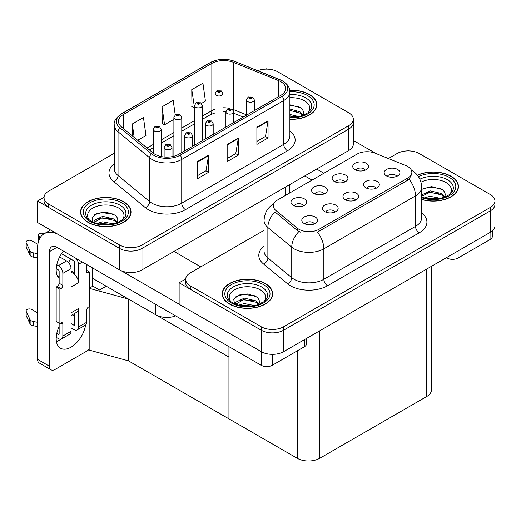 <?xml version="1.0" encoding="UTF-8"?>
<svg xmlns="http://www.w3.org/2000/svg" width="521" height="521" viewBox="0 0 521 521"><rect width="100%" height="100%" fill="white"/><g stroke="black" fill="none" stroke-linecap="round" stroke-linejoin="round"><path stroke-width="0.78" d="M175.655 315.895A15.773 9.104 180 0 1 155.714 314.775L92.595 278.331M353.329 119.218L353.329 144.115A15.773 9.104 0 0 1 348.705 150.556L141.959 269.917A15.773 9.104 0 0 1 119.661 269.917L37.512 222.493L37.512 201.028L119.661 248.458A15.773 9.104 0 0 0 141.959 248.458L348.705 129.091A15.773 9.104 0 0 0 353.329 122.656A15.773 9.104 0 0 1 348.705 129.091L141.959 248.458A15.773 9.104 0 0 1 119.661 248.458L48.661 207.469A15.773 9.104 0 0 1 44.044 201.028L44.044 197.596A15.773 9.104 0 0 0 48.661 204.037L119.661 245.026A15.773 9.104 0 0 0 141.959 245.026L348.705 125.659A15.773 9.104 0 0 0 353.329 119.218A15.773 9.104 0 0 0 348.705 112.783L277.713 71.794A15.773 9.104 0 0 0 257.739 70.68M267.156 69.13L266.557 68.792L265.964 69.13M44.051 197.251L37.512 201.028M89.625 288.035L92.894 286.146L99.589 290.008L106.199 286.185L99.589 290.008L92.595 285.97M128.505 360.871L128.505 299.061L228.94 357.048L228.94 418.858L128.505 360.871L89.176 350.099L89.176 306.661M89.625 288.413L128.505 299.061M355.478 200.168A4.728 2.729 0 0 0 354.208 198.84A4.728 2.729 0 0 0 349.545 198.149A4.728 2.729 0 0 0 346.25 200.168M356.442 193.258A7.887 4.552 0 0 0 346.335 192.75A7.887 4.552 0 0 0 343.723 198.41A7.887 4.552 0 0 0 345.286 199.699A7.887 4.552 0 0 0 358.005 198.41A7.887 4.552 0 0 0 356.442 193.258M324.069 193.923A4.728 2.729 0 0 0 322.799 192.594A4.728 2.729 0 0 0 318.136 191.904A4.728 2.729 0 0 0 314.84 193.923M325.032 187.013A7.887 4.552 0 0 0 314.925 186.505A7.887 4.552 0 0 0 312.313 192.164A7.887 4.552 0 0 0 313.876 193.454A7.887 4.552 0 0 0 326.595 192.164A7.887 4.552 0 0 0 325.032 187.013M334.886 212.06A4.728 2.729 0 0 0 333.616 210.731A4.728 2.729 0 0 0 328.953 210.035A4.728 2.729 0 0 0 325.658 212.06M335.85 205.15A7.887 4.552 0 0 0 325.742 204.642A7.887 4.552 0 0 0 323.131 210.302A7.887 4.552 0 0 0 324.694 211.585A7.887 4.552 0 0 0 337.413 210.302A7.887 4.552 0 0 0 335.85 205.15M314.293 223.945A4.728 2.729 0 0 0 313.023 222.617A4.728 2.729 0 0 0 308.36 221.926A4.728 2.729 0 0 0 305.065 223.945M315.257 217.036A7.887 4.552 0 0 0 305.15 216.528A7.887 4.552 0 0 0 302.538 222.187A7.887 4.552 0 0 0 304.101 223.476A7.887 4.552 0 0 0 316.82 222.187A7.887 4.552 0 0 0 315.257 217.036M376.071 188.283A4.728 2.729 0 0 0 374.801 186.948A4.728 2.729 0 0 0 370.144 186.257A4.728 2.729 0 0 0 366.843 188.283M377.035 181.373A7.887 4.552 0 0 0 366.927 180.865A7.887 4.552 0 0 0 364.316 186.518A7.887 4.552 0 0 0 365.879 187.807A7.887 4.552 0 0 0 378.598 186.518A7.887 4.552 0 0 0 377.035 181.373M396.663 176.391A4.728 2.729 0 0 0 395.393 175.063A4.728 2.729 0 0 0 390.737 174.366A4.728 2.729 0 0 0 387.435 176.391M397.627 169.481A7.887 4.552 0 0 0 387.52 168.973A7.887 4.552 0 0 0 384.908 174.633A7.887 4.552 0 0 0 386.471 175.922A7.887 4.552 0 0 0 399.19 174.633A7.887 4.552 0 0 0 397.627 169.481M365.254 170.146A4.728 2.729 0 0 0 363.984 168.817A4.728 2.729 0 0 0 359.327 168.127A4.728 2.729 0 0 0 356.025 170.146M366.217 163.236A7.887 4.552 0 0 0 356.11 162.728A7.887 4.552 0 0 0 353.498 168.387A7.887 4.552 0 0 0 355.062 169.677A7.887 4.552 0 0 0 367.78 168.387A7.887 4.552 0 0 0 366.217 163.236M344.661 182.037A4.728 2.729 0 0 0 343.391 180.702A4.728 2.729 0 0 0 338.735 180.012A4.728 2.729 0 0 0 335.433 182.037M345.625 175.128A7.887 4.552 0 0 0 335.517 174.62A7.887 4.552 0 0 0 332.906 180.279A7.887 4.552 0 0 0 334.469 181.562A7.887 4.552 0 0 0 347.188 180.279A7.887 4.552 0 0 0 345.625 175.128M303.476 205.815A4.728 2.729 0 0 0 302.206 204.486A4.728 2.729 0 0 0 297.543 203.789A4.728 2.729 0 0 0 294.248 205.815M304.44 198.905A7.887 4.552 0 0 0 294.332 198.397A7.887 4.552 0 0 0 291.721 204.056A7.887 4.552 0 0 0 293.284 205.339A7.887 4.552 0 0 0 306.003 204.056A7.887 4.552 0 0 0 304.44 198.905M407.702 166.499A14.191 8.193 0 0 0 405.807 165.58L375.198 153.207A14.191 8.193 0 0 0 357.022 154.125L277.504 200.031A14.191 8.193 0 0 0 273.349 205.828A14.191 8.193 0 0 0 275.915 210.53L297.348 228.198A14.191 8.193 0 0 0 319.008 229.292L407.702 178.084A14.191 8.193 0 0 0 411.857 172.295A14.191 8.193 0 0 0 407.702 166.499M408.777 150.895L408.184 150.556L407.585 150.895M185.678 279.015L179.133 282.792L261.281 330.223A15.773 9.104 0 0 0 283.587 330.223L490.333 210.855A15.773 9.104 0 0 0 494.95 204.421A15.773 9.104 0 0 1 490.333 210.855L283.587 330.223A15.773 9.104 0 0 1 261.281 330.223L190.282 289.233A15.773 9.104 0 0 1 185.665 282.792L185.665 279.36A15.773 9.104 0 0 0 190.282 285.801L261.281 326.791A15.773 9.104 0 0 0 283.587 326.791L490.333 207.423A15.773 9.104 0 0 0 494.95 200.989A15.773 9.104 0 0 0 490.333 194.548L419.333 153.558A15.773 9.104 0 0 0 397.028 153.558L388.399 158.54M179.133 282.792L179.133 304.257L261.281 351.682A15.773 9.104 0 0 0 283.587 351.682L490.333 232.32A15.773 9.104 0 0 0 494.95 225.88L494.95 200.989M431.388 266.348L431.388 390.06A15.773 9.104 180 0 1 426.771 396.494L319.64 458.343A15.773 9.104 180 0 1 297.335 458.343L228.94 418.858L228.94 346.66M289.891 119.316A25.236 14.568 0 0 0 316.807 104.78A25.236 14.568 0 0 0 309.415 94.477A25.236 14.568 0 0 0 289.748 90.25M123.633 201.738A25.236 14.568 0 0 0 96.138 198.579A25.236 14.568 0 0 0 80.56 212.04A25.236 14.568 0 0 0 87.951 222.337A25.236 14.568 0 0 0 115.447 225.495A25.236 14.568 0 0 0 131.025 212.04A25.236 14.568 0 0 0 123.633 201.738M80.827 213.376A25.236 14.568 0 0 0 80.735 213.753M280.76 81.667A16.822 9.71 180 0 1 285.684 88.531A16.822 9.71 180 0 1 280.76 95.402L178.762 154.288A16.822 9.71 180 0 1 153.089 152.992L121.491 126.935A16.822 9.71 180 0 1 118.449 121.367A16.822 9.71 180 0 1 123.373 114.503L211.845 63.419A16.822 9.71 180 0 1 233.388 62.331L278.514 80.579A16.822 9.71 180 0 1 280.76 81.667M282.245 80.807A18.925 10.928 0 0 0 279.718 79.583L234.593 61.341A18.925 10.928 0 0 0 230.048 59.987A18.925 10.928 0 0 0 217.433 59.987A18.925 10.928 0 0 0 210.36 62.566L121.888 113.643A18.925 10.928 0 0 0 119.765 127.632L151.364 153.688A18.925 10.928 0 0 0 180.246 155.147L282.245 96.255A18.925 10.928 0 0 0 282.245 80.807M197.42 161.582L197.42 178.755L208.569 172.314L208.569 155.147L197.42 161.582M197.42 175.707L206.01 170.751L208.53 155.714A4.207 2.429 -120 0 0 208.569 155.147M205.932 170.79L208.569 172.314M256.892 127.248L256.892 144.415L268.048 137.98L268.048 120.807L256.892 127.248M256.892 141.367L265.482 136.411L268.002 121.38A4.207 2.429 -120 0 0 268.048 120.807M265.41 136.456L268.048 137.98M227.156 144.415L227.156 161.582L238.312 155.147L238.312 137.98L227.156 144.415M227.156 158.54L235.746 153.578L238.266 138.547A4.207 2.429 -120 0 0 238.312 137.98M235.674 153.623L238.312 155.147M114.242 153.291L48.661 191.155A15.773 9.104 0 0 0 44.044 197.596M201.477 103.432L205.437 101.146L202.923 83.21L191.774 89.651L191.949 106.714M137.668 140.279L145.965 135.486L143.451 117.544L132.295 123.985L132.295 135.851M175.225 114.926L173.187 100.377L162.031 106.818L162.213 123.881M162.031 106.818L164.551 124.753L173.89 119.361M164.551 124.753L162.031 123.816M191.774 89.651L194.483 107.476M194.287 107.586L191.774 106.649M132.295 123.985L134.177 137.401M130.849 213.753A25.236 14.568 0 0 0 130.764 213.376M316.631 106.492A25.236 14.568 0 0 0 316.547 106.115M421.665 199.497A25.236 14.568 0 0 0 458.434 186.544A25.236 14.568 0 0 0 451.043 176.241A25.236 14.568 0 0 0 417.393 175.186M265.261 283.502A25.236 14.568 0 0 0 237.758 280.344A25.236 14.568 0 0 0 222.18 293.805A25.236 14.568 0 0 0 229.572 304.108A25.236 14.568 0 0 0 257.074 307.26A25.236 14.568 0 0 0 272.652 293.805A25.236 14.568 0 0 0 265.261 283.502M222.447 295.14A25.236 14.568 0 0 0 222.356 295.518M411.857 172.295L411.857 174.034L409.076 179.231L407.702 180.227L317.413 232.151A18.398 10.622 60 0 1 323.841 248.823A21.029 12.139 180 0 1 294.105 248.823A21.029 12.139 180 0 1 291.747 247.201L267.866 227.508A21.029 12.139 180 0 1 264.062 220.546L264.062 251.018A21.029 12.139 0 0 0 267.866 257.986L291.747 277.673A21.029 12.139 0 0 0 294.105 279.295A21.029 12.139 0 0 0 323.841 279.295L415.504 226.375A21.029 12.139 0 0 0 421.665 217.791L421.665 187.313A21.029 12.139 180 0 1 415.504 195.903A18.398 10.622 -120 0 0 409.076 179.231M300.532 232.151L297.348 230.536L274.958 211.897A18.398 12.309 129.5 0 0 267.866 227.508L267.866 257.986A5.256 3.517 -50.5 0 1 263.561 264.017A26.284 15.174 180 0 1 264.062 246.205M264.062 230.328L190.282 272.919A15.773 9.104 0 0 0 185.665 279.36M272.476 295.518A25.236 14.568 0 0 0 272.385 295.14M458.259 188.257A25.236 14.568 0 0 0 458.167 187.879M161.184 156.56L161.184 129.39A3.94 2.279 180 0 1 158.749 131.494A3.94 2.279 180 0 1 154.45 130.999A3.94 2.279 180 0 1 153.298 129.39L154.867 126.655A2.631 1.583 57.8 0 1 156.267 126.733A1.316 0.762 0 0 0 156.307 127.782A1.316 0.762 0 0 0 158.169 127.782A1.316 0.762 0 0 0 158.169 126.707A1.316 0.762 0 0 0 156.352 126.688L157.765 127.241L156.867 127.456L156.267 126.733M156.886 127.469L156.886 127.02M156.352 126.688A2.631 1.452 -117.9 0 0 155.121 126.505A2.631 1.452 -117.9 0 0 155.004 126.583M156.867 127.456L156.854 127.039M171.995 156.671L171.995 147.528A3.94 2.279 180 0 1 169.566 149.625A3.94 2.279 180 0 1 165.268 149.136A3.94 2.279 180 0 1 164.115 147.528L165.685 144.786A2.631 1.583 57.8 0 1 167.085 144.864A1.316 0.762 0 0 0 167.124 145.913A1.316 0.762 0 0 0 168.986 145.913A1.316 0.762 0 0 0 168.986 144.845A1.316 0.762 0 0 0 167.169 144.818L168.426 145.164L167.684 145.593L167.703 145.157M167.169 144.818A2.631 1.452 -117.9 0 0 165.939 144.643A2.631 1.452 -117.9 0 0 165.821 144.714M167.671 145.58L167.085 144.864M167.684 145.593L167.671 145.17M181.777 152.549L181.777 117.499A3.94 2.279 180 0 1 179.341 119.602A3.94 2.279 180 0 1 175.043 119.114A3.94 2.279 180 0 1 173.89 117.499L175.46 114.763A2.631 1.583 57.8 0 1 176.86 114.841A1.316 0.762 0 0 0 176.906 115.89A1.316 0.762 0 0 0 178.762 115.89A1.316 0.762 0 0 0 178.762 114.815A1.316 0.762 0 0 0 176.945 114.796L178.358 115.356L177.459 115.571L177.479 115.128M176.945 114.796A2.631 1.452 -117.9 0 0 175.714 114.62A2.631 1.452 -117.9 0 0 175.597 114.692M177.446 115.558L176.86 114.841M177.459 115.571L177.446 115.148M202.369 140.657L202.369 105.613A3.94 2.279 180 0 1 199.934 107.717A3.94 2.279 180 0 1 195.635 107.222A3.94 2.279 180 0 1 194.483 105.613L196.052 102.878A2.631 1.583 57.8 0 1 197.452 102.956A1.316 0.762 0 0 0 197.498 104.005A1.316 0.762 0 0 0 199.354 104.005A1.316 0.762 0 0 0 199.354 102.93A1.316 0.762 0 0 0 197.537 102.904L198.95 103.464L198.052 103.679L197.452 102.956M198.071 103.692L198.071 103.243M197.537 102.904A2.631 1.452 -117.9 0 0 196.306 102.728A2.631 1.452 -117.9 0 0 196.189 102.806M198.052 103.679L198.039 103.262M222.962 128.772L222.962 93.721A3.94 2.279 180 0 1 220.526 95.825A3.94 2.279 180 0 1 216.228 95.33A3.94 2.279 180 0 1 215.075 93.721L216.645 90.986A2.631 1.583 57.8 0 1 218.052 91.064A1.316 0.762 0 0 0 218.091 92.113A1.316 0.762 0 0 0 219.947 92.113A1.316 0.762 0 0 0 219.947 91.038A1.316 0.762 0 0 0 218.13 91.019L219.543 91.579L218.644 91.794L218.664 91.351M218.13 91.019A2.631 1.452 -117.9 0 0 216.899 90.843A2.631 1.452 -117.9 0 0 216.782 90.914M218.631 91.781L218.052 91.064M218.644 91.794L218.631 91.37M192.594 146.303L192.594 135.636A3.94 2.279 180 0 1 190.158 137.739A3.94 2.279 180 0 1 185.86 137.244A3.94 2.279 180 0 1 184.708 135.636L186.277 132.901A2.631 1.583 57.8 0 1 187.677 132.979A1.316 0.762 0 0 0 187.716 134.027A1.316 0.762 0 0 0 189.579 134.027A1.316 0.762 0 0 0 189.579 132.953A1.316 0.762 0 0 0 187.762 132.927L189.175 133.487L188.276 133.702L187.677 132.979M188.296 133.715L188.296 133.265M187.762 132.927A2.631 1.452 -117.9 0 0 186.531 132.751A2.631 1.452 -117.9 0 0 186.414 132.829M188.276 133.702L188.263 133.285M213.187 134.411L213.187 123.744A3.94 2.279 180 0 1 210.751 125.848A3.94 2.279 180 0 1 206.453 125.353A3.94 2.279 180 0 1 205.3 123.744L206.87 121.009A2.631 1.583 57.8 0 1 208.27 121.087A1.316 0.762 0 0 0 208.315 122.135A1.316 0.762 0 0 0 210.171 122.135A1.316 0.762 0 0 0 210.171 121.061A1.316 0.762 0 0 0 208.354 121.041L209.768 121.601L208.869 121.816L208.27 121.087M208.888 121.823L208.888 121.373M208.354 121.041A2.631 1.452 -117.9 0 0 207.124 120.865A2.631 1.452 -117.9 0 0 207.006 120.937M208.869 121.816L208.856 121.393M233.779 122.526L233.779 111.859A3.94 2.279 180 0 1 231.344 113.962A3.94 2.279 180 0 1 227.045 113.467A3.94 2.279 180 0 1 225.893 111.859L227.462 109.123A2.631 1.583 57.8 0 1 228.862 109.195A1.316 0.762 0 0 0 228.908 110.25A1.316 0.762 0 0 0 230.764 110.25A1.316 0.762 0 0 0 230.764 109.176A1.316 0.762 0 0 0 228.947 109.149L230.204 109.495L229.461 109.924L229.481 109.488M228.947 109.149A2.631 1.452 -117.9 0 0 227.716 108.974A2.631 1.452 -117.9 0 0 227.599 109.052M229.448 109.918L228.862 109.195M229.461 109.924L229.448 109.508M254.372 110.634L254.372 99.967A3.94 2.279 180 0 1 251.936 102.07A3.94 2.279 180 0 1 247.638 101.575A3.94 2.279 180 0 1 246.485 99.967L248.055 97.232A2.631 1.583 57.8 0 1 249.461 97.31A1.316 0.762 0 0 0 249.5 98.358A1.316 0.762 0 0 0 251.356 98.358A1.316 0.762 0 0 0 251.356 97.284A1.316 0.762 0 0 0 249.539 97.264L250.953 97.824L250.054 98.039L249.461 97.31M250.073 98.046L250.073 97.596M249.539 97.264A2.631 1.452 -117.9 0 0 248.309 97.082A2.631 1.452 -117.9 0 0 248.191 97.16M250.041 98.026L250.041 97.616M458.102 250.927L458.102 258.006L490.072 239.549L490.072 232.47M376.064 153.558L353.329 140.429M323.912 173.239L316.664 169.051M492.378 230.862L492.378 236.332A7.887 4.552 180 0 1 490.072 239.549M458.102 258.006A7.887 4.552 180 0 1 446.953 258.006L446.953 257.361M304.772 175.922L312.02 180.103M446.393 257.687L446.953 258.006M60.95 339.145A21.029 12.139 -60 0 1 59.147 340.311A21.029 12.139 -60 0 1 56.424 341.594M85.613 324.987A21.029 12.139 -60 0 1 71.038 347.181A21.029 12.139 -60 0 1 60.527 348.217A21.029 12.139 -60 0 1 59.147 326.576M59.147 276.82L57.258 275.733M74.757 272.958L71.038 270.809M272.32 354.352L272.32 365.267L304.29 346.81L304.29 339.731M200.767 266.869L174.001 251.422M179.133 304.166L121.015 270.62M70.543 258.904A21.029 12.139 -60 0 1 68.459 262.473M73.995 313.798A21.029 12.139 -60 0 1 73.975 315.824M49.482 366.237A7.887 4.552 120 0 0 51.11 369.845L39.218 362.981A7.887 4.552 -60 0 1 37.584 359.366L49.482 366.237L49.482 251.636A10.511 6.07 60 0 1 51.657 246.824A10.511 6.07 60 0 1 56.913 247.345L261.171 365.267L261.171 351.616M58.065 234.359A31.54 18.209 -120 0 0 44.116 233.76A31.54 18.209 -120 0 0 37.584 248.198L37.584 359.366M51.11 369.845A7.887 4.552 120 0 0 55.057 369.454L87.02 350.998A7.887 4.552 120 0 0 89.176 349.252M59.147 278.501A21.029 12.139 -60 0 1 63.36 251.063M92.595 286.316L92.595 267.944M306.595 338.396L306.595 343.593A7.887 4.552 180 0 1 304.29 346.81M272.32 365.267A7.887 4.552 180 0 1 261.171 365.267M82.416 262.063L78.476 264.336L78.476 282.792A7.887 4.552 -120 0 0 74.757 274.58A7.887 4.552 -120 0 0 72.894 273.141A7.887 4.552 -120 0 0 71.038 272.431M56.209 337.328L58.398 338.591A6.311 3.64 -120 0 0 61.556 338.904A6.311 3.64 -120 0 0 62.859 336.019L71.038 331.297L71.038 312.841L78.476 308.549L78.476 327.006L86.649 322.284L86.649 310.269A2.631 1.517 -60 0 1 88.511 307.045L89.625 306.4L89.625 272.066L86.649 270.347M71.038 331.297A6.311 3.64 60 0 1 69.729 334.182L61.556 338.904M37.584 312.841L31.781 309.487A3.354 1.941 180 0 0 28.121 309.07A3.354 1.941 180 0 0 26.05 310.861L26.05 315.153A3.354 1.941 0 0 0 26.167 315.654L30.146 324.121A5.256 3.035 0 0 0 33.728 325.872L33.728 321.581L37.584 322.284M71.038 315.505L76.841 312.157A7.887 4.552 -120 0 0 78.476 308.549M74.757 313.362L74.757 324.857A1.049 0.606 60 0 1 74.536 325.338A1.049 0.606 60 0 1 74.015 325.286L74.757 324.857M71.038 323.574L74.015 325.286M86.649 322.284A6.311 3.64 60 0 1 85.346 325.169L77.167 329.891A6.311 3.64 -120 0 1 74.015 329.578L71.038 327.865M77.167 329.891A6.311 3.64 -120 0 0 78.476 327.006M66.577 260.904A6.311 3.64 60 0 1 71.038 268.634L62.859 273.356A6.311 3.64 -120 0 0 58.398 265.625L66.577 260.904L59.635 256.899M37.857 244.323L31.781 240.813A3.354 1.941 180 0 0 28.121 240.396A3.354 1.941 180 0 0 26.05 242.187L26.05 246.479A3.354 1.941 0 0 0 26.167 246.98L30.146 255.446A5.256 3.035 0 0 0 33.728 257.198L33.728 252.906L37.584 253.61M78.476 282.792L71.038 287.091L71.038 268.634M78.476 264.336A6.311 3.64 -120 0 0 76.105 258.423M40.443 237.231L39.212 236.521A3.354 1.941 180 0 1 38.228 235.153A3.354 1.941 180 0 1 42.455 233.278L44.422 233.584M74.757 274.58L74.757 262.193A1.049 0.606 60 0 0 74.015 260.904L61.498 253.681M59.147 323.144L59.147 333.87A1.049 0.606 60 0 1 58.925 334.352A1.049 0.606 60 0 1 58.398 334.3L59.147 333.87M56.209 268.654L58.398 269.917A1.049 0.606 60 0 1 59.147 271.207L59.147 283.222A2.631 1.517 -60 0 1 57.284 286.446L56.17 287.091L56.17 321.424L59.889 323.574L61.003 322.929A2.631 1.517 -60 0 1 62.318 322.799A2.631 1.517 -60 0 1 62.859 324.003L62.859 336.019M62.859 273.356L62.859 285.371A2.631 1.517 -60 0 1 61.003 288.588L59.889 289.233L56.17 287.091M56.782 264.694L58.398 265.625M37.584 257.902L37.232 257.7L37.232 253.401M37.232 257.7L33.728 257.198M33.728 252.906A5.256 3.035 0 0 1 30.146 251.155L26.167 242.688A3.354 1.941 180 0 1 26.05 242.187M30.146 251.155L30.146 255.446M29.443 249.754L29.443 254.046M74.757 316.273L72.23 314.821M89.625 272.066L88.511 272.711A2.631 1.517 -60 0 1 87.196 272.841A2.631 1.517 -60 0 1 86.649 271.636L86.649 264.512M59.889 289.233L59.889 323.574M37.584 326.576L37.232 326.374L37.232 322.082M56.782 333.368L58.398 334.3M37.232 326.374L33.728 325.872M38.228 235.153L38.228 239.445A3.354 1.941 0 0 0 38.795 240.52M33.728 321.581A5.256 3.035 0 0 1 30.146 319.829L26.167 311.363A3.354 1.941 180 0 1 26.05 310.861M30.146 319.829L30.146 324.121M29.443 318.429L29.443 322.72M289.891 97.753A18.189 10.505 180 0 1 304.44 100.787A18.189 10.505 180 0 1 308.028 112.692M289.774 90.4A24.969 14.419 180 0 1 309.233 94.581A24.969 14.419 180 0 1 316.547 104.78A24.969 14.419 180 0 1 289.891 119.159M289.891 104.819L300.428 107.736C303.072 109.664 304.043 111.872 303.333 114.366A11.885 6.858 0 0 1 302.909 115.428M289.891 114.483L298.904 116.587M289.891 115.844L296.723 116.978M289.891 109.032L299.979 111.781L303.014 115.219M289.891 110.393L299.979 113.148L302.48 115.584M305.319 114.379L306.426 112.972L305.58 114.242M289.891 105.255L298.728 106.733M289.891 110.706L297.035 111.644M289.891 116.157L296.644 116.991M420.975 182.2A18.189 10.505 180 0 1 446.061 182.552A18.189 10.505 180 0 1 449.649 194.457M417.503 175.33A24.969 14.419 180 0 1 450.854 176.352A24.969 14.419 180 0 1 458.167 186.544A24.969 14.419 180 0 1 421.665 199.328M421.665 189.331L431.538 186.583L442.049 189.501C444.7 191.428 445.663 193.636 444.954 196.13A11.885 6.858 0 0 1 444.53 197.192M424.198 197.941L430.125 196.313L440.525 198.351M426.25 198.429L438.343 198.742M421.665 194.919L430.125 190.862L441.6 193.552L444.641 196.984M421.665 196.28L430.085 192.236L441.6 194.913L444.1 197.348M446.94 196.143L448.047 194.737L447.207 196.007M421.795 189.24L429.187 187.143L440.349 188.504M425.403 193.284L429.187 192.594L438.656 193.408M426.478 198.475L429.187 198.045L438.265 198.755M89.338 219.953A18.189 10.505 180 0 1 95.33 206.883A18.189 10.505 180 0 1 118.658 208.048A18.189 10.505 180 0 1 122.246 219.953M123.451 201.842A24.969 14.419 180 0 1 130.764 212.04A24.969 14.419 180 0 1 115.349 225.359A24.969 14.419 180 0 1 88.14 222.233A24.969 14.419 180 0 1 80.827 212.04A24.969 14.419 180 0 1 96.235 198.722A24.969 14.419 180 0 1 123.451 201.842M93.025 222.428L92.067 217.394L97.245 213.265L106.251 212.171L114.646 214.997C117.29 216.925 118.26 219.133 117.551 221.627A11.885 6.858 0 0 1 117.127 222.688M96.789 223.437L102.715 221.809L113.122 223.848M98.847 223.926L110.94 224.238M93.982 222.506L94.314 220.305L102.715 216.358L114.197 219.041L117.232 222.48M93.995 222.513L102.123 217.785L114.197 220.409L116.697 222.845M119.537 221.64L120.644 220.233L119.797 221.503M94.386 214.737L101.784 212.64L112.946 213.994M98 218.781L101.784 218.091L111.253 218.905M99.068 223.971L101.784 223.542L110.862 224.251M230.966 301.718A18.189 10.505 180 0 1 236.951 288.647A18.189 10.505 180 0 1 260.279 289.813A18.189 10.505 180 0 1 263.867 301.718M265.072 283.613A24.969 14.419 180 0 1 272.385 293.805A24.969 14.419 180 0 1 256.97 307.123A24.969 14.419 180 0 1 229.761 303.997A24.969 14.419 180 0 1 222.447 293.805A24.969 14.419 180 0 1 237.863 280.487A24.969 14.419 180 0 1 265.072 283.613M234.645 304.192L233.695 299.165L238.872 295.029L247.879 293.935L256.267 296.762C258.917 298.689 259.881 300.897 259.171 303.391A11.885 6.858 0 0 1 258.748 304.453M238.416 305.202L244.342 303.574L254.743 305.612M240.468 305.69L252.561 306.003M235.603 304.271L235.935 302.069L244.342 298.123L255.818 300.812L258.859 304.244M235.616 304.277L243.743 299.549L255.818 302.173L258.318 304.609M261.158 303.404L262.265 301.998L261.425 303.268M236.013 296.501L243.405 294.404L254.567 295.765M239.621 300.545L243.405 299.855L252.874 300.669M240.695 305.736L243.405 305.306L252.483 306.016M155.714 314.775L155.714 304.381M119.661 269.917L119.661 245.026M348.705 150.556L348.705 125.659M141.959 269.917L141.959 245.026M285.143 195.622L285.143 187.254M178.019 253.74L178.019 249.103M490.333 232.32L490.333 207.423M283.587 351.682L283.587 326.791M261.281 351.682L261.281 326.791M426.771 396.494L426.771 269.018M319.64 458.343L319.64 330.868M297.335 458.343L297.335 350.822M275.915 210.53L275.915 212.868M297.348 228.198L297.348 230.536M319.008 229.292L319.008 231.428M407.702 178.084L407.702 180.227M289.891 130.934A26.284 15.174 180 0 1 287.449 150.771L185.45 209.657A5.256 3.035 60 0 1 181.738 203.216L283.73 144.33A21.029 12.139 0 0 0 289.891 135.747L289.891 91.963A21.029 12.139 180 0 1 283.73 100.546A5.256 3.035 -120 0 0 282.245 96.255M185.45 209.657A26.284 15.174 180 0 1 148.283 209.657A26.284 15.174 180 0 1 145.333 207.632L113.741 181.575A26.284 15.174 180 0 1 114.242 163.77M151.995 203.216A21.029 12.139 0 0 0 181.738 203.216L181.738 159.439A21.029 12.139 180 0 1 149.644 157.817L118.046 131.761A21.029 12.139 180 0 1 114.242 124.799L114.242 168.583A21.029 12.139 0 0 0 118.046 175.544L149.644 201.594A21.029 12.139 0 0 0 151.995 203.216M280.051 79.72A5.256 2.462 112 0 0 279.881 79.635A5.256 2.462 112 0 0 279.718 79.583M217.433 59.987L209.956 62.735A5.256 3.035 60 0 1 210.36 62.566M121.888 113.643A5.256 3.035 -120 0 0 121.491 113.812C116.007 117.772 113.591 121.439 114.242 124.799M119.765 127.632A5.256 3.517 129.5 0 0 118.046 131.761L118.046 175.544A5.256 3.517 -50.5 0 1 113.741 181.575M151.364 153.688A5.256 3.517 129.5 0 0 149.644 157.817L149.644 201.594A5.256 3.517 -50.5 0 1 145.333 207.632M180.246 155.147A5.256 3.035 60 0 1 181.738 159.439L283.73 100.546L283.73 144.33A5.256 3.035 60 0 0 287.449 150.771M48.661 204.037L48.661 207.469M123.373 114.503L123.373 128.492M278.514 80.579L278.514 96.698M233.388 62.331L233.388 109.547A16.822 9.71 0 0 0 232.171 109.097M246.485 114.841L233.388 109.547A9.463 4.428 -68 0 0 233.428 110.426M229.917 108.472A16.822 9.71 0 0 0 222.962 107.801M215.075 109.182A16.822 9.71 0 0 0 211.845 110.634L202.369 116.105M211.845 63.419L211.845 110.634A9.463 5.464 60 0 1 209.885 114.965L202.369 119.309M194.483 120.657L181.777 127.997M173.89 132.549L161.184 139.888M153.298 144.441L147.072 148.029M243.235 117.062L235.271 113.845A9.463 4.428 -68 0 1 233.779 112.1M227.156 144.962L238.266 138.547M256.892 127.788L268.002 121.38M197.42 162.129L208.53 155.714M327.559 285.736A5.256 3.035 60 0 1 323.841 279.295L323.841 248.823L415.504 195.903L415.504 226.375A5.256 3.035 60 0 0 419.223 232.815L327.559 285.736A26.284 15.174 180 0 1 290.386 285.736A26.284 15.174 180 0 1 287.442 283.711L263.561 264.017M298.917 231.513A18.398 12.309 129.5 0 0 291.747 247.201L291.747 277.673A5.256 3.517 -50.5 0 1 287.442 283.711M421.665 212.978A26.284 15.174 180 0 1 419.223 232.815M190.282 285.801L190.282 289.233M56.913 247.345L49.482 251.636M39.212 239.478L39.212 236.521M62.859 285.371L59.147 283.222M26.167 242.688L26.167 246.98M88.511 272.711L86.649 271.636M61.003 288.588L57.284 286.446M62.859 324.003L61.003 322.929M26.167 311.363L26.167 315.654M289.891 94.588A20.143 11.631 180 0 1 305.82 97.948A20.143 11.631 180 0 1 311.004 109.241L307.865 112.816L303.072 115.369L297.778 116.808L289.891 117.31M289.891 91.761A22.605 13.051 180 0 1 307.559 95.551A22.605 13.051 180 0 1 312.125 110.218A22.605 13.051 180 0 1 289.891 117.792M419.88 179.217A20.143 11.631 180 0 1 447.441 179.719A20.143 11.631 180 0 1 452.625 191.005L449.493 194.58L444.693 197.133L439.398 198.573L433.212 199.113L425.312 198.227L421.665 197.12M418.454 176.652A22.605 13.051 180 0 1 449.18 177.316A22.605 13.051 180 0 1 451.049 194.548A22.605 13.051 180 0 1 421.665 197.765M86.369 216.502A20.143 11.631 180 0 1 95.675 203.379A20.143 11.631 180 0 1 120.038 205.209A20.143 11.631 180 0 1 125.222 216.502L124.688 217.433C122.969 218.924 125.138 218.866 117.29 222.63C107.814 225.645 99.094 225.15 91.123 221.138C88.609 219.595 87.02 218.052 86.369 216.502M121.777 202.812A22.605 13.051 180 0 1 121.777 221.269A22.605 13.051 180 0 1 89.807 221.269A22.605 13.051 180 0 1 89.807 202.812A22.605 13.051 180 0 1 121.777 202.812M227.99 298.266A20.143 11.631 180 0 1 237.302 285.143A20.143 11.631 180 0 1 261.659 286.973A20.143 11.631 180 0 1 266.843 298.266L266.309 299.197C264.596 300.689 266.759 300.637 258.911 304.394C249.435 307.41 240.715 306.915 232.744 302.903C230.23 301.359 228.647 299.816 227.99 298.266M263.398 284.577A22.605 13.051 180 0 1 263.398 303.033A22.605 13.051 180 0 1 231.435 303.033A22.605 13.051 180 0 1 231.435 284.577A22.605 13.051 180 0 1 263.398 284.577M289.767 192.952L289.767 184.584M289.891 91.963C289.546 88.355 289.246 85.372 282.642 80.976L234.756 61.393L230.048 59.987M209.956 62.735L121.491 113.812M235.271 113.845L233.779 113.298M225.893 127.078L225.893 111.859L222.962 111.8M215.075 112.894L209.885 114.965M194.483 123.861L181.777 131.194M173.89 135.747L161.184 143.086M153.298 147.638L149.358 149.911M421.665 187.313C421.307 179.752 417.985 174.086 411.694 170.308L411.343 170.113M274.033 203.542C267.742 207.319 264.421 212.985 264.062 220.546M161.184 129.39L159.485 126.577L155.121 126.505M153.298 153.161L153.298 129.39M171.995 147.528L170.302 144.714L165.939 144.643M164.115 157.003L164.115 147.528M181.777 117.499L180.077 114.685L175.714 114.62M173.89 156.248L173.89 117.499M202.369 105.613L200.67 102.8L196.306 102.728M194.483 145.209L194.483 105.613M222.962 93.721L221.262 90.908L216.899 90.843M215.075 133.324L215.075 93.721M192.594 135.636L190.894 132.822L186.531 132.751M184.708 150.856L184.708 135.636M213.187 123.744L211.487 120.931L207.124 120.865M205.3 138.964L205.3 123.744M233.779 111.859L232.079 109.045L227.716 108.974M254.372 99.967L252.672 97.153L248.309 97.082M246.485 115.187L246.485 99.967M44.116 233.76L50.576 230.035M316.547 104.78L316.547 106.877M458.167 186.544L458.167 188.641M130.764 212.04L130.764 214.138M80.827 212.04L80.827 214.138M272.385 293.805L272.385 295.902M222.447 293.805L222.447 295.902"/></g></svg>
